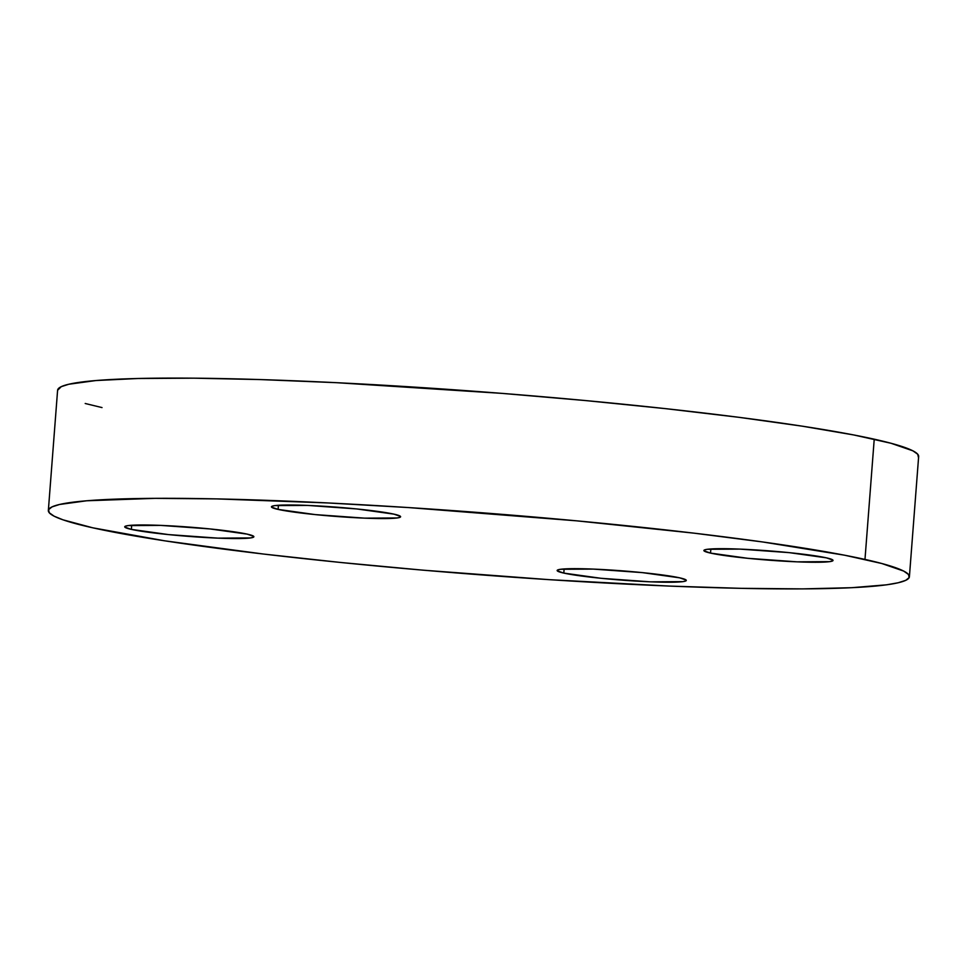 <?xml version="1.0" encoding="UTF-8"?>
<svg xmlns="http://www.w3.org/2000/svg" width="967" height="967" viewBox="0 0 967 967"><rect width="100%" height="100%" fill="white"/><g stroke="black" fill="none" stroke-linecap="round" stroke-linejoin="round"><path stroke-width="1.45" d="M563.809 573.093L564.124 568.947L563.809 573.093L557.282 570.832L557.693 569.95L560.57 569.285L593.158 569.092L642.475 572.633L679.644 577.831A64.765 4.654 4.4 0 1 686.304 580.43A64.765 4.654 4.4 0 1 636.226 581.107A64.765 4.654 4.4 0 1 563.809 573.093A64.765 4.654 4.4 0 1 557.149 570.494A64.765 4.654 4.4 0 1 607.228 569.805A64.765 4.654 4.4 0 1 679.644 577.831L686.171 580.091L685.76 580.974L682.883 581.638L650.295 581.832L600.978 578.29L563.809 573.093M710.54 553.1L710.854 548.954L710.54 553.1L704.012 550.839L704.423 549.957L707.3 549.292L739.888 549.099L789.205 552.64L826.374 557.838A64.765 4.654 4.4 0 1 833.034 560.437A64.765 4.654 4.4 0 1 782.944 561.126A64.765 4.654 4.4 0 1 710.54 553.1A64.765 4.654 4.4 0 1 703.879 550.501A64.765 4.654 4.4 0 1 753.958 549.824A64.765 4.654 4.4 0 1 826.374 557.838L832.889 560.098L832.478 560.981L829.613 561.646L797.026 561.839L747.709 558.297L710.54 553.1M278.109 509.404L278.423 505.257L278.109 509.404L271.582 507.155L271.993 506.273L274.87 505.596L307.458 505.403L356.775 508.944L393.944 514.142A64.765 4.654 4.4 0 1 400.604 516.741A64.765 4.654 4.4 0 1 350.513 517.43A64.765 4.654 4.4 0 1 278.109 509.404A64.765 4.654 4.4 0 1 271.449 506.805A64.765 4.654 4.4 0 1 321.527 506.128A64.765 4.654 4.4 0 1 393.944 514.142L400.459 516.402L400.048 517.285L397.183 517.961L364.595 518.143L315.266 514.601L278.109 509.404M131.379 529.396L131.693 525.25L131.379 529.396L124.852 527.136L125.263 526.253L128.14 525.589L160.727 525.395L210.044 528.937L247.214 534.135A64.765 4.654 4.4 0 1 253.874 536.733A64.765 4.654 4.4 0 1 203.795 537.422A64.765 4.654 4.4 0 1 131.379 529.396A64.765 4.654 4.4 0 1 124.719 526.797A64.765 4.654 4.4 0 1 174.797 526.108A64.765 4.654 4.4 0 1 247.214 534.135L253.741 536.395L253.318 537.277L250.453 537.942L217.865 538.135L168.548 534.594L131.379 529.396M909.403 576.743L918.65 456.509A431.802 30.992 -175.6 0 0 874.228 439.187A431.802 30.992 -175.6 0 0 391.49 385.7A431.802 30.992 -175.6 0 0 57.597 390.257L48.35 510.491A431.802 30.992 4.4 0 1 382.243 505.934A431.802 30.992 4.4 0 1 864.981 559.422L874.228 439.187L864.981 559.422A431.802 30.992 4.4 0 1 909.403 576.743A431.802 30.992 4.4 0 1 575.51 581.3A431.802 30.992 4.4 0 1 92.772 527.813A431.802 30.992 4.4 0 1 48.35 510.491M92.772 527.813L164.68 540.819L263.653 554.067L340.541 562.468L422.736 570.143L549.063 579.656L669.345 586.075L741.012 588.335L802.598 588.891L851.758 587.694L886.57 584.817L898.174 582.763L905.728 580.345L909.173 577.565L908.484 574.471L903.649 571.062L881.795 563.507L844.457 555.179L762.697 541.967L694.088 533.168L576.586 520.826L408.69 507.578L327.172 502.913L216.741 498.899L155.143 498.343L86.692 500.773L59.579 504.472L52.025 506.889L48.568 509.669L49.269 512.764L54.104 516.173L63.024 519.835L92.772 527.813M918.432 457.331L917.731 454.236L912.896 450.827L891.042 443.273L853.704 434.945L802.32 426.181L738.861 417.309L665.755 408.666L585.833 400.592L502.151 393.388L336.419 382.678L260.727 379.584L193.775 378.17L138.136 378.496L95.951 380.539L68.826 384.237L61.272 386.655L57.597 390.281M85.205 403.493L102.019 407.578"/></g></svg>
